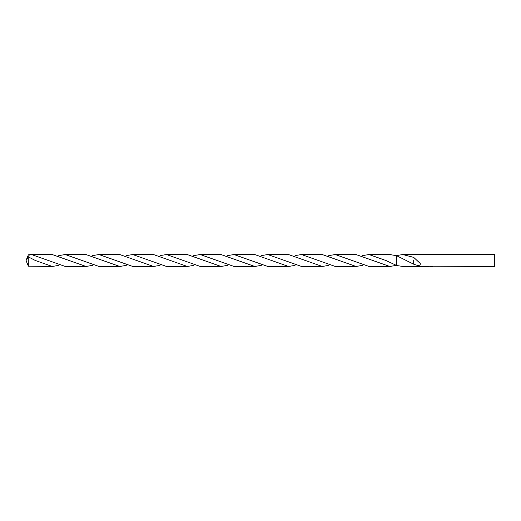 <?xml version="1.0" encoding="UTF-8"?>
<svg xmlns="http://www.w3.org/2000/svg" width="521" height="521" viewBox="0 0 521 521"><rect width="100%" height="100%" fill="white"/><g stroke="black" fill="none" stroke-linecap="round" stroke-linejoin="round"><path stroke-width="0.78" d="M494.95 265.86L494.357 266.452L494.357 254.548L494.95 255.14L494.95 265.86M431.056 266.361L429.753 266.394M494.357 266.452L431.792 266.192M396.279 255.603L402.785 254.548L494.357 254.548M402.785 254.548L413.7 257.374L420.252 263.476C420.584 265.769 418.402 266.01 413.694 264.199L396.702 255.739L389.773 254.541L369.031 254.548L385.905 260.5L396.702 265.528L396.702 255.472M396.702 265.528L396.702 255.739L396.702 265.528L402.785 266.452L428.776 266.342M428.588 266.4L429.747 266.127M429.402 266.185L431.746 266.185M431.401 266.127L432.567 266.4M432.677 266.387C430.691 266.4 430.691 266.42 432.677 266.433M429.382 266.192L430.685 266.342M413.7 259.999L413.694 264.134M26.571 259.211L28.336 254.847L31.501 254.548L65.255 266.452L85.998 266.452L52.25 254.548L31.501 254.548M92.504 265.397L85.998 266.452M92.504 255.603L99.01 254.548L132.764 266.452L153.506 266.452L119.752 254.548L99.01 254.548M160.006 265.397L153.506 266.452M160.006 255.603L166.512 254.548L200.266 266.452L221.008 266.452L187.26 254.548L166.512 254.548M227.514 265.397L221.008 266.452M227.514 255.603L234.02 254.548L267.774 266.452L288.517 266.452L254.762 254.548L234.02 254.548M295.023 265.397L288.517 266.452M295.023 255.603L301.522 254.548L335.277 266.452L356.019 266.452L322.265 254.548L301.522 254.548M362.525 265.397L356.019 266.452M58.756 265.397L52.25 266.452L35.369 260.5L28.219 256.82L26.05 260.5L28.219 257.745L28.219 256.82M28.219 257.745L28.336 266.153L52.25 266.452M58.756 255.603L65.255 254.548L99.01 266.452L119.752 266.452L85.998 254.548L65.255 254.548M126.258 265.397L119.752 266.452M126.258 255.603L132.764 254.548L166.512 266.452L187.26 266.452L153.506 254.548L132.764 254.548M193.76 265.397L187.26 266.452M193.76 255.603L200.266 254.548L234.02 266.452L254.762 266.452L221.008 254.548L200.266 254.548M261.268 265.397L254.762 266.452M261.268 255.603L267.774 254.548L301.522 266.452L322.265 266.452L288.517 254.548L267.774 254.548M328.771 265.397L322.265 266.452M328.771 255.603L335.277 254.548L369.031 266.452L389.773 266.459L356.019 254.548L335.277 254.548M396.279 265.397L389.773 266.459M362.525 255.603L369.031 254.548M28.668 257.022L29.293 254.671M26.571 261.789L28.336 266.153M26.382 261.366L26.05 260.5M430.685 266.303L431.056 266.303"/></g></svg>

